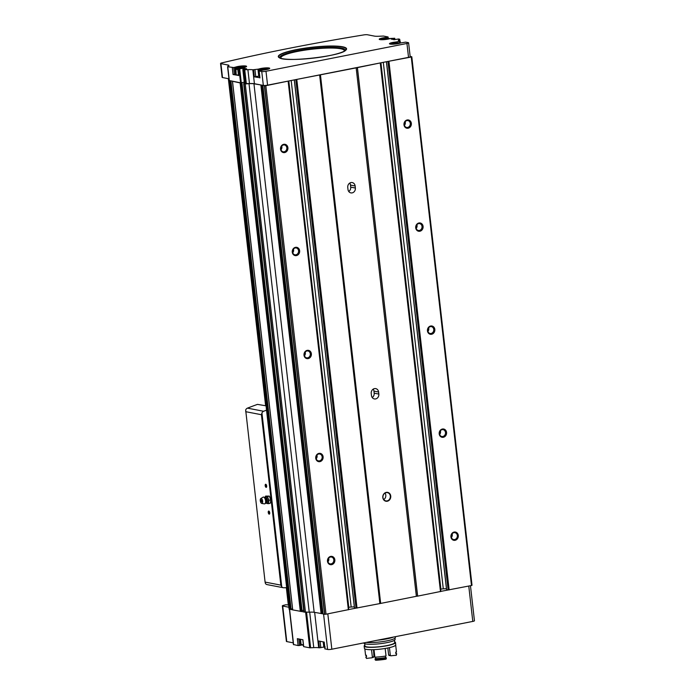 <?xml version="1.0" encoding="UTF-8"?>
<svg xmlns="http://www.w3.org/2000/svg" width="695" height="695" viewBox="0 0 695 695"><rect width="100%" height="100%" fill="white"/><g stroke="black" fill="none" stroke-linecap="round" stroke-linejoin="round"><path stroke-width="1.04" d="M228.959 78.796L222.504 77.545A3.154 0.504 173.5 0 1 222.131 77.362L220.55 63.454A3.154 0.504 173.5 0 1 221.74 62.915A460.073 73.557 173.5 0 1 363.667 34.924A3.154 0.504 173.5 0 1 367.394 34.75L374.466 36.114A8.401 1.347 173.5 0 0 379.401 36.227L383.458 36.053L387.958 36.922L385.56 37.547A6.038 0.964 173.5 0 0 379.227 39.233A6.038 0.964 173.5 0 0 383.692 39.658A6.038 0.964 173.5 0 0 390.39 38.477L394.743 38.251L391.268 39.172M387.827 39.137L383.901 38.998L382.302 39.589L382.902 39.702M266.324 69.613L262.389 69.474L260.799 70.065L261.919 70.282M398.061 43.629L394.135 43.49L392.536 44.08L393.135 44.193M243.189 67.667L239.262 67.528L237.664 68.119L238.785 68.336M396.732 42.908L396.619 41.917L395.803 42.039A6.038 0.964 173.5 0 0 389.469 43.724A6.038 0.964 173.5 0 0 393.926 44.15A6.038 0.964 173.5 0 0 400.624 42.968L405.637 42.126L408.234 42.63A3.154 0.504 173.5 0 1 408.599 42.821A3.154 0.504 173.5 0 1 406.94 43.464L265.994 71.264A3.154 0.504 173.5 0 1 261.754 71.524L259.035 70.96L263.396 70.03A6.038 0.964 173.5 0 0 269.73 68.345A6.038 0.964 173.5 0 0 265.264 67.919A6.038 0.964 173.5 0 0 258.566 69.1L252.832 69.795L254.413 83.704L261.407 85.059L253.953 83.8L314.166 612.295L323.027 613.824M396.619 41.917L399.608 41.326L400.164 41.109L399.312 40.909A8.401 1.347 173.5 0 1 398.331 40.406A8.401 1.347 173.5 0 1 398.695 39.945L398.791 40.77M391.242 38.99L393.978 39.702L398.609 38.972L399.712 39.25L398.695 39.945M236.109 74.096L234.467 74.443L233.676 67.545L227.76 66.755L228.603 65.964A8.401 1.347 173.5 0 0 228.968 65.504A8.401 1.347 173.5 0 0 227.986 65.009L220.914 63.645A3.154 0.504 173.5 0 1 220.55 63.454M233.676 67.545L235.431 67.154A6.038 0.964 173.5 0 1 242.129 65.964A6.038 0.964 173.5 0 1 246.595 66.39A6.038 0.964 173.5 0 1 240.262 68.084L237.742 68.649L238.993 68.927L240.574 82.835L229.202 80.507M252.832 69.795A8.401 1.347 173.5 0 0 247.898 69.691L242.92 69.682L246.629 68.805L243.624 68.206L238.993 68.927M470.463 585.72L474.45 620.765A3.154 0.504 173.5 0 1 472.791 621.408L331.836 649.208A3.154 0.504 173.5 0 1 327.606 649.469L324.982 648.817M324.365 646.619L324.417 647.054A6.038 0.964 173.5 0 1 324.661 646.967M324.417 647.054L318.684 647.749L314.653 612.391M298.781 638.957L299.528 645.49L298.12 645.577L297.33 638.679L302.924 639.756L303.715 646.663L309.692 647.809L313.749 647.636A8.401 1.347 173.5 0 1 318.684 647.749M301.23 644.673L301.283 645.108A6.038 0.964 173.5 0 1 301.656 644.977M301.283 645.108L299.528 645.49M298.12 645.577L293.507 644.526M293.229 642.84L286.766 641.589A3.154 0.504 173.5 0 1 286.401 641.407L282.344 605.858A3.154 0.504 173.5 0 1 283.543 605.319A460.073 73.557 173.5 0 1 286.001 604.737L288.634 605.032M324.999 648.974L324.217 642.067L318.623 640.99L319.405 647.888M303.871 611.93L292.717 609.897M292.656 609.767L289.103 609.202L229.159 80.524M244.284 82.201L240.574 82.835M408.599 42.821L410.189 56.729A3.154 0.504 173.5 0 1 408.53 57.364L267.575 85.164A3.154 0.504 173.5 0 1 263.336 85.424L261.407 85.059M247.898 69.691L249.479 83.6L244.492 83.513M238.628 75.46L233.051 74.53L232.269 67.632M410.154 56.443L411.805 56.755A4.205 0.669 173.5 0 1 411.266 57.016L387.801 61.455M472.009 585.242L411.796 56.764L472.009 585.268A4.205 0.669 173.5 0 1 471.479 585.52L440.865 591.367M380.434 62.906L357.343 67.641L417.556 596.145L440.795 591.436M357.343 67.641L295.67 79.63M288.303 81.08L265.82 85.702A4.205 0.669 173.5 0 1 264.543 85.806L263.257 85.415M253.953 83.8A8.401 1.347 173.5 0 0 249.018 83.687L245.266 83.921L243.693 83.548L244.414 83.339M249.479 83.6A8.401 1.347 173.5 0 1 254.413 83.704M241.678 82.714L240.114 82.922L232.773 81.324M288.885 607.239L282.717 606.049A3.154 0.504 173.5 0 1 282.344 605.858M319.683 75.069L379.896 603.573L348.742 609.532M356.153 67.797L416.366 596.293L417.556 596.145M416.366 596.293L379.896 603.573M348.664 609.611L326.033 614.206A4.205 0.669 173.5 0 1 324.756 614.311L323.071 613.989M249.018 83.687L309.232 612.191A8.401 1.347 173.5 0 1 314.166 612.295M309.232 612.191L303.906 612.008M283.742 144.317A4.205 3.692 100.9 0 0 281.258 151.128A4.205 3.692 100.9 0 0 287.643 149.868A4.205 3.692 100.9 0 0 283.742 144.317M295.479 247.342A4.205 3.692 100.9 0 0 292.995 254.153A4.205 3.692 100.9 0 0 299.38 252.893A4.205 3.692 100.9 0 0 295.479 247.342M307.216 350.358A4.205 3.692 100.9 0 0 304.731 357.169A4.205 3.692 100.9 0 0 311.117 355.91A4.205 3.692 100.9 0 0 307.216 350.358M318.962 453.383A4.205 3.692 100.9 0 0 316.468 460.194A4.205 3.692 100.9 0 0 322.854 458.935A4.205 3.692 100.9 0 0 318.962 453.383M330.698 556.408A4.205 3.692 100.9 0 0 328.205 563.219A4.205 3.692 100.9 0 0 334.59 561.96A4.205 3.692 100.9 0 0 330.698 556.408M265.82 85.702L326.033 614.206M319.657 75.086L379.87 603.59M357.43 67.641L417.643 596.136M407.192 119.974A4.205 3.692 100.9 0 0 404.707 126.785A4.205 3.692 100.9 0 0 411.092 125.526A4.205 3.692 100.9 0 0 407.192 119.974M418.929 222.991A4.205 3.692 100.9 0 0 416.444 229.802A4.205 3.692 100.9 0 0 422.829 228.542A4.205 3.692 100.9 0 0 418.929 222.991M430.665 326.016A4.205 3.692 100.9 0 0 428.181 332.827A4.205 3.692 100.9 0 0 434.566 331.567A4.205 3.692 100.9 0 0 430.665 326.016M442.402 429.032A4.205 3.692 100.9 0 0 439.918 435.843A4.205 3.692 100.9 0 0 446.303 434.584A4.205 3.692 100.9 0 0 442.402 429.032M454.148 532.057A4.205 3.692 100.9 0 0 451.654 538.868A4.205 3.692 100.9 0 0 458.04 537.609A4.205 3.692 100.9 0 0 454.148 532.057M411.266 57.016L471.479 585.52M230.219 80.837L228.89 80.698M240.114 82.922L300.327 611.426M244.041 83.678L304.254 612.182M245.266 83.921L305.487 612.417M386.49 61.716L446.642 589.69L448.014 589.959M446.442 588.674L443.288 588.865A3.154 0.504 173.5 0 0 440.908 589.169L440.621 589.221M355.128 185.973A4.205 3.692 100.9 0 0 352.243 182.577A4.205 3.692 100.9 0 0 347.761 187.424L347.995 189.483A4.205 3.692 100.9 0 0 350.879 192.889A4.205 3.692 100.9 0 0 355.362 188.032L355.128 185.973L350.471 185.07L350.706 187.129A4.205 3.692 -79.1 0 1 348.734 191.472M378.601 392.015A4.205 3.692 100.9 0 0 375.717 388.618A4.205 3.692 100.9 0 0 371.234 393.466L371.469 395.533A4.205 3.692 100.9 0 0 374.362 398.93A4.205 3.692 100.9 0 0 378.836 394.074L378.601 392.015L373.945 391.12L374.179 393.179A4.205 3.692 -79.1 0 1 372.216 397.514M386.272 492.364A4.518 3.97 100.9 0 0 383.597 499.688A4.518 3.97 100.9 0 0 390.46 498.332A4.518 3.97 100.9 0 0 386.272 492.364M294.359 79.882L354.511 607.864L355.892 608.125M354.32 606.839L351.166 607.03A3.154 0.504 173.5 0 0 348.777 607.334L348.49 607.395M262.067 85.181L322.254 613.39L322.966 613.277M322.254 613.39L321.62 613.555M302.056 610.531L303.68 610.245M241.903 82.835L302.143 611.313L301.474 611.47M292.543 608.794L291.092 609.081M291.101 609.185L230.914 80.968L291.101 609.185L290.44 609.333M259.921 77.77L254.344 76.841L253.562 69.943M234.467 74.443L233.051 74.53M238.463 75.008A5.256 0.843 173.5 0 1 236.769 74.886A5.256 0.843 173.5 0 1 236.161 74.574L235.831 68.292L239.41 67.215L245.387 67.128M259.244 76.042L258.748 76.163L257.958 69.265M254.344 76.841L258.748 76.163M259.695 76.789A5.256 0.843 173.5 0 1 259.296 76.519L258.966 70.238L262.545 69.161L268.513 69.083M242.338 67.815L242.268 67.207M239.341 68.223L239.262 67.528M397.21 43.776L397.14 43.168M394.204 44.133L394.135 43.49M265.473 69.761L265.403 69.153M262.475 70.169L262.389 69.474M386.976 39.285L386.906 38.677M383.97 39.641L383.901 38.998M327.944 561.829A3.492 3.067 100.9 0 0 328.657 558.111M330.446 557.034A3.492 3.067 100.9 0 0 330.168 563.888A3.492 3.067 100.9 0 0 331.498 557.034A3.492 3.067 100.9 0 0 330.446 557.034M316.199 458.813A3.492 3.067 100.9 0 0 316.92 455.095M318.701 454.017A3.492 3.067 100.9 0 0 318.432 460.872A3.492 3.067 100.9 0 0 319.752 454.009A3.492 3.067 100.9 0 0 318.701 454.017M304.462 355.788A3.492 3.067 100.9 0 0 305.183 352.07M306.964 350.992A3.492 3.067 100.9 0 0 306.695 357.847A3.492 3.067 100.9 0 0 308.015 350.992A3.492 3.067 100.9 0 0 306.964 350.992M292.725 252.763A3.492 3.067 100.9 0 0 293.446 249.053M295.227 247.976A3.492 3.067 100.9 0 0 294.958 254.822A3.492 3.067 100.9 0 0 296.279 247.967A3.492 3.067 100.9 0 0 295.227 247.976M280.988 149.746A3.492 3.067 100.9 0 0 281.71 146.028M283.49 144.951A3.492 3.067 100.9 0 0 283.221 151.805A3.492 3.067 100.9 0 0 284.542 144.951A3.492 3.067 100.9 0 0 283.49 144.951M451.394 537.487A3.492 3.067 100.9 0 0 452.106 533.769M453.887 532.691A3.492 3.067 100.9 0 0 453.618 539.546A3.492 3.067 100.9 0 0 454.947 532.683A3.492 3.067 100.9 0 0 453.887 532.691M439.648 434.462A3.492 3.067 100.9 0 0 440.369 430.744M442.15 429.666A3.492 3.067 100.9 0 0 441.881 436.521A3.492 3.067 100.9 0 0 443.202 429.666A3.492 3.067 100.9 0 0 442.15 429.666M427.911 331.437A3.492 3.067 100.9 0 0 428.633 327.727M430.413 326.65A3.492 3.067 100.9 0 0 430.144 333.496A3.492 3.067 100.9 0 0 431.465 326.641A3.492 3.067 100.9 0 0 430.413 326.65M416.175 228.42A3.492 3.067 100.9 0 0 416.896 224.702M418.677 223.625A3.492 3.067 100.9 0 0 418.407 230.479A3.492 3.067 100.9 0 0 419.728 223.625A3.492 3.067 100.9 0 0 418.677 223.625M404.438 125.395A3.492 3.067 100.9 0 0 405.159 121.677M406.94 120.6A3.492 3.067 100.9 0 0 406.671 127.454A3.492 3.067 100.9 0 0 407.991 120.6A3.492 3.067 100.9 0 0 406.94 120.6M383.744 499.557A4.205 3.692 100.9 0 0 384.995 493.103M386.159 492.642A4.205 3.692 100.9 0 0 382.919 496.777A4.205 3.692 100.9 0 0 385.829 500.895A4.205 3.692 100.9 0 0 390.26 497.464A4.205 3.692 100.9 0 0 387.428 492.642A4.205 3.692 100.9 0 0 386.159 492.642M373.198 389.131A4.205 3.692 -79.1 0 1 373.945 391.12M349.724 183.089A4.205 3.692 -79.1 0 1 350.471 185.07M266.428 410.189A560.908 493.346 100.9 0 0 263.648 411.266A3.154 2.771 100.9 0 0 261.945 412.969L261.433 414.724L280.849 585.129L281.744 586.789A3.154 2.771 100.9 0 0 283.76 587.77A560.908 493.346 100.9 0 0 286.661 587.718M266.107 487.369A1.572 0.704 78.8 0 1 265.177 485.414A1.572 0.704 78.8 0 1 266.02 484.415A1.572 0.704 78.8 0 1 266.541 487.091A1.572 0.704 78.8 0 1 266.107 487.369M269.165 514.152A1.572 0.704 78.8 0 1 268.227 512.198A1.572 0.704 78.8 0 1 269.069 511.199A1.572 0.704 78.8 0 1 269.599 513.874A1.572 0.704 78.8 0 1 269.165 514.152M265.933 405.802L257.463 404.377A560.908 493.346 -79.1 0 0 247.455 408.139A3.154 2.771 -79.1 0 0 245.674 410.033L265.09 582.089L280.849 585.129M283.256 587.718L267.062 584.599A3.154 2.771 -79.1 0 1 265.447 583.522L265.09 582.089M269.66 513.709A1.294 0.582 78.8 0 1 269.486 513.822A1.294 0.582 78.8 0 1 269.382 513.822A1.294 0.582 78.8 0 1 268.644 512.554A1.294 0.582 78.8 0 1 268.982 511.294A1.294 0.582 78.8 0 1 269.191 511.329M266.611 486.926A1.294 0.582 78.8 0 1 266.428 487.039A1.294 0.582 78.8 0 1 266.324 487.039A1.294 0.582 78.8 0 1 265.594 485.77A1.294 0.582 78.8 0 1 265.933 484.502A1.294 0.582 78.8 0 1 266.142 484.545M264.969 497.255L264.821 497.29A3.006 1.347 78.8 0 1 266.498 499.974A3.006 1.347 78.8 0 1 265.968 503.102L266.115 503.076A3.093 1.39 78.8 0 0 266.272 503.128A3.093 1.39 78.8 0 0 267.254 499.653A3.093 1.39 78.8 0 0 264.96 497.264L265.664 496.56A3.675 1.651 78.8 0 1 266.402 496.308L265.594 496.082L265.334 496.89M266.411 503.293L267.228 503.519A3.675 1.651 78.8 0 1 267.028 503.458L266.115 503.076M268.096 498.402L267.575 496.465L266.402 496.308A3.675 1.651 78.8 0 1 268.096 498.402A3.675 1.651 78.8 0 1 268.505 502.007A3.675 1.651 78.8 0 1 267.228 503.519L268.4 503.675L268.974 500.261L268.096 498.402M261.589 501.999A1.051 0.469 78.8 0 1 261.251 501.712A1.051 0.469 78.8 0 1 260.99 500.365A1.051 0.469 78.8 0 1 261.841 500.539A1.051 0.469 78.8 0 1 261.589 501.999M261.754 503.441A2.519 1.129 78.8 0 1 260.356 501.173A2.519 1.129 78.8 0 1 260.807 498.567A2.519 1.129 78.8 0 1 262.58 500.748A2.519 1.129 78.8 0 1 261.763 503.449A2.519 1.129 78.8 0 1 261.754 503.441L264.361 503.884A3.466 1.555 78.8 0 1 264.343 503.875A3.466 1.555 78.8 0 0 264.873 503.779A3.466 1.555 78.8 0 0 265.481 500.183A3.466 1.555 78.8 0 0 263.544 497.073A3.466 1.555 78.8 0 0 263.04 497.177L260.807 498.567M268.4 503.675L270.155 503.328L270.624 501.59L270.737 499.914L268.974 500.261M265.594 496.082L269.33 496.117L270.737 499.914M267.575 496.465L269.33 496.117M377.42 640.217A16.697 2.667 -6.5 0 0 393.639 637.02M366.361 642.397A16.141 2.58 -6.5 0 0 384.092 641.372A16.141 2.58 -6.5 0 0 395.299 637.715L395.464 636.663M363.806 642.91L363.815 643.014A15.759 2.519 -6.5 0 0 379.757 643.735A15.759 2.519 -6.5 0 0 395.125 639.443L394.986 638.201M364.693 643.709L364.945 645.968A14.969 2.389 -6.5 0 0 380.087 646.645A14.969 2.389 -6.5 0 0 394.69 642.571L394.439 640.321M364.858 645.186A15.759 2.519 -6.5 0 0 364.163 646.055A15.759 2.519 -6.5 0 0 380.104 646.776A15.759 2.519 -6.5 0 0 395.472 642.484A15.759 2.519 -6.5 0 0 394.604 641.798M364.163 646.055L364.432 648.426A15.759 2.519 -6.5 0 0 380.373 649.139A15.759 2.519 -6.5 0 0 395.742 644.856L395.472 642.484M374.006 649.651A15.759 2.519 -6.5 0 0 385.169 648.47L386.029 655.993A15.759 2.519 -6.5 0 1 374.866 657.175L374.006 649.651M374.284 656.567A9.556 1.529 -6.5 0 0 372.39 657.27L371.938 657.818A10.086 1.616 -6.5 0 1 374.006 657.053L373.502 649.669M372.39 657.27L371.53 649.712M371.938 657.818A9.982 1.599 173.5 0 0 366.526 658.469L365.77 657.027A15.759 2.519 -6.5 0 1 366.534 656.514M386.333 658.669L385.907 659.181A15.229 2.433 -6.5 0 1 375.734 660.25L375.17 659.85A15.759 2.519 -6.5 0 0 386.333 658.669L386.212 657.644A15.759 2.519 -6.5 0 1 375.057 658.817A9.982 1.599 -6.5 0 0 375.752 658.66L375.578 657.14M375.17 659.85L375.057 658.817M375.752 658.66A15.021 2.398 -6.5 0 0 385.551 657.626L385.378 656.097M365.77 657.027A9.982 1.599 -6.5 0 1 366.578 656.888L366.387 655.237A9.982 1.599 173.5 0 0 365.579 655.376L364.84 648.904M385.551 657.626A9.982 1.599 -6.5 0 0 386.212 657.644M390.329 655.376A9.556 1.529 -6.5 0 0 388.644 655.055L389.07 655.463A10.086 1.616 -6.5 0 1 390.903 655.819L390.329 655.376L389.443 647.636M388.644 655.055L387.836 647.983M390.903 655.819A9.982 1.599 173.5 0 1 396.28 655.333L396.671 653.769A15.759 2.519 -6.5 0 0 395.829 653.3M396.671 653.769A9.982 1.599 -6.5 0 0 395.881 653.795L395.698 652.153A9.982 1.599 173.5 0 1 396.48 652.119L395.69 645.134M380.747 39.693A4.622 0.738 173.5 0 1 385.23 38.538A4.622 0.738 173.5 0 1 389.852 38.659M260.251 70.612A4.622 0.738 173.5 0 1 259.756 70.543A4.622 0.738 173.5 0 1 262.371 69.205A4.622 0.738 173.5 0 1 268.348 69.135M390.99 44.185A4.622 0.738 173.5 0 1 395.464 43.029A4.622 0.738 173.5 0 1 400.094 43.151M237.742 68.701A4.622 0.738 173.5 0 1 236.621 68.596A4.622 0.738 173.5 0 1 239.236 67.25A4.622 0.738 173.5 0 1 245.213 67.18M342.557 46.774A34.359 5.491 -6.5 0 0 283.456 53.011A34.359 5.491 -6.5 0 0 311.256 58.371A34.359 5.491 -6.5 0 0 342.557 46.774M327.606 649.469L323.575 614.111M309.692 647.809L305.652 612.408M293.62 644.708L289.598 609.35M394.69 38.294L394.847 39.624M265.994 71.264L267.575 85.164M406.94 43.464L408.53 57.364M244.762 69.882L246.351 83.791M227.76 66.755L229.35 80.663M238.646 75.607L237.864 68.709M242.92 69.682L244.501 83.591M243.841 69.865L245.422 83.765M220.914 63.645L222.504 77.545M227.986 65.009L228.134 66.268M331.836 649.208L327.814 613.859M472.791 621.408L468.769 586.059M288.147 81.298L348.369 609.802M296.808 79.595L357.022 608.09M380.278 63.132L440.491 591.627M388.939 61.421L449.152 589.925M262.858 85.511L323.071 614.015M264.369 85.806L324.582 614.311M229.072 80.794L289.285 609.298M229.567 80.889L289.78 609.393M232.512 81.454L292.725 609.958M260.886 85.138L321.099 613.633M387.949 61.481L448.162 589.986M383.301 62.342L443.288 588.865M380.938 62.811L440.908 589.169M320.447 74.834L380.66 603.338M295.818 79.656L356.04 608.151M291.179 80.516L351.166 607.03M288.807 80.976L348.777 607.334M264.543 85.806L324.756 614.311M261.216 85.111L321.429 613.607M243.693 83.548L303.906 612.043L243.676 83.53M241.817 82.853L302.03 611.357M241.339 82.948L301.552 611.452M240.817 82.992L301.031 611.496M230.801 80.95L290.988 609.228M230.132 80.855L290.345 609.359M313.749 647.636L309.701 612.165M310.613 647.836L306.573 612.356M286.766 641.589L282.717 606.049M399.651 39.337L399.842 41.014M261.754 71.524L263.336 85.424M259.939 77.918L259.157 71.02M394.473 38.355L394.621 39.667M243.624 68.206L243.763 69.422M242.92 68.249L243.068 69.561M239.697 68.883L241.278 82.792M299.979 639.192L300.674 645.264M235.614 74.217L234.823 67.319M235.596 68.596L235.431 67.154M385.673 38.486L385.56 37.547M386.498 38.416L386.385 37.426M387.662 38.364L387.532 37.2M323.201 641.867L323.809 647.21M320.074 641.268L320.821 647.801M258.731 70.543L258.566 69.1M255.76 76.754L254.969 69.856M395.907 42.977L395.803 42.039M399.799 42.96L399.608 41.326M303.376 644.717A5.256 0.843 173.5 0 1 301.682 644.595A5.256 0.843 173.5 0 1 301.074 644.282L303.428 645.221A4.622 0.738 173.5 0 1 302.308 645.108M237.829 69.439A5.256 0.843 173.5 0 1 236.135 69.326A5.256 0.843 173.5 0 1 235.527 69.013M324.608 646.498A5.256 0.843 173.5 0 1 324.209 646.228L325.251 647.054M344.207 51.161A31.909 5.1 -6.5 0 0 340.585 48.746A31.909 5.1 -6.5 0 0 303.159 50.414A31.909 5.1 -6.5 0 0 281.093 58.345M345.319 50.457A33.021 5.282 -6.5 0 0 341.506 48.103A33.021 5.282 -6.5 0 0 303.185 49.762A33.021 5.282 -6.5 0 0 279.859 57.911M342.244 46.991A33.986 5.43 -6.5 0 0 301.326 48.937A33.986 5.43 -6.5 0 0 279.216 57.537C283.178 62.871 343.2 56.034 345.858 49.944A33.986 5.43 -6.5 0 0 342.244 46.991M374.179 393.179L378.836 394.074M350.706 187.129L355.362 188.032M228.707 78.743L228.924 80.637M261.945 412.969L281.744 586.789M245.683 411.683L261.433 414.724M247.455 408.139L263.648 411.266M386.403 61.733L446.555 589.647M380.66 62.984L440.882 591.48M294.28 79.899L354.433 607.821M288.538 81.15L348.751 609.654M262.832 85.502L323.053 614.006M241.93 82.818L302.143 611.313M232.46 81.428L292.673 609.932M293.438 644.613L289.415 609.315M394.743 38.251L394.899 39.615M399.712 39.25L399.92 41.022M242.859 69.648L244.44 83.556M227.578 66.668L229.168 80.577M302.812 639.73L303.593 646.593M238.524 75.546L237.742 68.649M388.244 38.364L388.079 36.983M324.096 642.041L324.878 648.904M259.817 77.857L259.035 70.96M400.381 43.055L400.164 41.109M300.501 639.287L301.074 644.282M380.573 39.684L384.048 38.685L390.017 38.607M323.722 641.971L324.209 646.228M390.816 44.176L394.282 43.177L400.259 43.099M228.351 78.674L265.62 405.741M286.349 587.727L288.321 604.971M261.251 501.712L260.99 500.365M261.363 501.859L261.033 500.192M264.821 497.29L263.544 497.073M265.968 503.102L264.873 503.779"/></g></svg>
